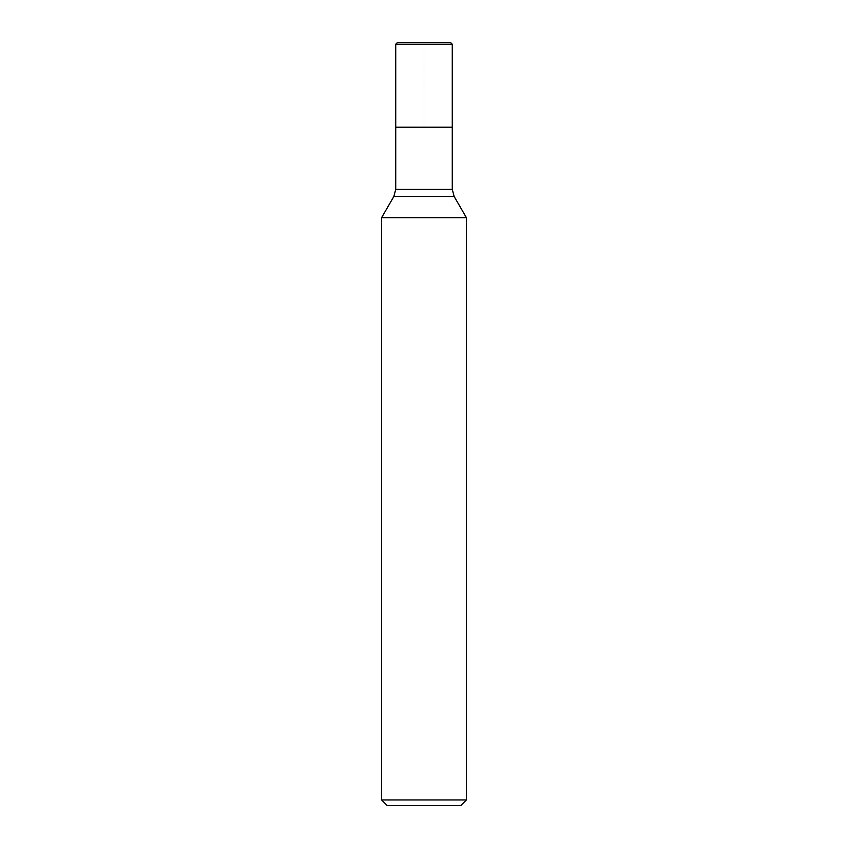<?xml version="1.0" encoding="UTF-8"?>
<svg xmlns="http://www.w3.org/2000/svg" width="848" height="848" viewBox="0 0 848 848"><rect width="100%" height="100%" fill="white"/><g stroke="black" fill="none" stroke-linecap="round" stroke-linejoin="round"><path stroke-width="0.64" stroke-dasharray="4.24 3.18" d="M452.27 127.2L395.73 127.2L452.27 127.2M381.6 217.682L466.4 217.682M387.25 805.6L460.75 805.6M466.4 799.95L381.6 799.95M395.73 127.2L424 127.2L424 42.4L397.574 42.4L395.73 44.234L452.27 44.234M397.574 42.4L450.426 42.4M452.27 189.422L395.73 189.422M393.843 196.482L454.157 196.482"/><path stroke-width="1.27" d="M452.27 44.234L395.73 44.234L397.574 42.4L450.426 42.4L452.27 44.234L452.27 127.2L395.73 127.2L452.27 127.2L452.27 189.422L454.157 196.482L466.4 217.682L381.6 217.682L381.6 799.95L466.4 799.95L466.4 217.682M466.4 799.95L460.75 805.6L387.25 805.6L381.6 799.95M395.73 127.2L395.73 44.234L395.73 189.422L452.27 189.422M454.157 196.482L393.843 196.482L381.6 217.682M395.73 189.422L393.843 196.482"/></g></svg>
